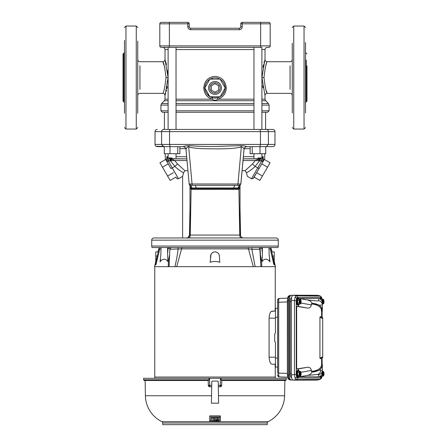 <?xml version="1.0" encoding="UTF-8"?>
<svg xmlns="http://www.w3.org/2000/svg" width="447" height="447" viewBox="0 0 447 447"><rect width="100%" height="100%" fill="white"/><g stroke="black" fill="none" stroke-linecap="round" stroke-linejoin="round"><path stroke-width="0.67" d="M272.771 146.638L266.289 146.638L272.771 146.638A2.207 2.207 0 0 0 274.978 144.431L274.978 131.625C274.849 130.284 274.112 129.552 272.771 129.418L163.719 129.418A2.207 2.118 -90 0 0 161.602 131.625L169.558 131.625A2.207 0.626 -90 0 1 170.184 129.418M153.952 237.96L276.084 237.96A2.207 2.207 0 0 1 278.291 240.168L278.291 246.057A2.945 2.945 0 0 1 277.894 247.526L152.114 247.526L159.847 247.526L158.925 248.867L155.528 263.886L155.422 264.82L155.925 264.82L159.674 249.437M153.93 237.96A2.207 2.207 0 0 0 151.717 240.168L278.291 240.168M187.919 170.687L184.857 170.687L183.572 172.788L182.627 176.341L182.627 237.96L180.566 237.96M259.729 247.526L260.115 247.526L259.729 247.526M269.429 259.249L269.966 261.802L269.161 254.812L268.943 247.526L270.407 247.526L261.126 247.526M270.161 247.526L271.083 248.867L270.407 247.526L277.894 247.526M169.251 247.526L168.474 247.526M151.717 240.168L151.717 246.057A2.945 2.945 0 0 0 152.114 247.526M186.025 149.371L185.991 149.281C185.684 147.666 184.717 146.784 183.086 146.638C184.656 146.057 186.656 145.722 189.087 145.644C197.451 146.325 206.089 146.599 215.007 146.471L240.922 145.644L241.319 146.957L237.949 184.024L240.838 183.98L244.017 149.281C243.503 147.733 242.604 146.962 241.319 146.957C234.709 148.695 225.634 148.745 218.656 148.873L203.787 148.7C196.892 148.443 191.858 147.862 188.69 146.957C188.131 146.298 187.232 147.074 185.991 149.281L189.17 183.98L185.974 149.315C186.555 148.343 183.695 146.398 183.572 146.677L157.238 146.638L163.719 146.638L161.602 144.431L161.602 131.625L155.031 131.625C155.165 130.284 155.897 129.552 157.238 129.418M190.277 187.902L191.059 187.958L190.668 185.343L189.17 183.98L237.949 184.024L237.949 185.343L239.391 185.343L238.955 187.958L239.754 187.924M240.022 207.754L240.547 235.072C240.665 236.564 241.475 237.513 242.972 237.921L243.425 237.96C241.698 237.782 240.737 236.815 240.525 235.066M265.596 112.275L265.596 129.418L272.771 129.418M265.73 146.94L266.289 146.638L246.873 146.638M240.922 145.644C243.034 145.661 245.034 145.99 246.923 146.638C245.297 146.784 244.325 147.666 244.017 149.281L243.984 149.371M239.391 185.343L240.883 184.008L244.034 149.315C244.336 147.828 245.241 146.934 246.744 146.644L246.923 146.638M190.618 185.343L192.059 185.343L192.059 184.024L188.69 146.957L189.087 145.644M189.835 185.131L189.992 185.807M240.022 185.812L240.173 185.131M190.344 188.679L191.126 188.74L191.059 187.958L191.953 187.958L190.662 185.343L239.413 185.343L240.877 184.008M192.059 185.343L195.283 185.343L192.059 185.343C190.411 185.673 189.433 185.226 189.137 184.002M237.949 185.343L234.725 185.343L233.68 187.958L238.955 187.958L238.882 188.74L239.687 188.701M234.725 185.343L239.346 185.343L238.055 187.958M233.68 187.958L191.953 187.958M189.992 207.754L189.461 235.072L190.243 235.066L191.126 188.74L238.882 188.74L239.765 235.066L240.547 235.072M189.483 235.077A2.945 2.9 90 0 1 186.583 237.96C187.226 238.625 188.181 237.664 189.461 235.072L189.992 208.911M257.869 237.96L249.772 237.96M248.806 237.96L243.431 237.96M241.542 237.96L239.072 237.96M234.384 237.96L203.016 237.96M194.847 237.96L188.444 237.96M189.467 237.96L193.763 237.96M238.86 189.31L191.148 189.31M241.129 237.96L241.117 237.96C240.313 237.793 239.86 236.826 239.765 235.066L190.243 235.066C190.154 236.826 189.696 237.793 188.869 237.96L188.88 237.96M252.086 247.526L252.175 247.526A2.207 0.654 90 0 0 251.879 249.253L248.437 248.867L181.571 248.867L169.877 249.253L169.089 266.658L174.883 266.658C176.219 261.366 177.303 255.561 178.13 249.253A2.207 0.654 90 0 0 177.839 247.526L171.1 247.526A2.207 2.106 -90 0 0 170.162 249.253M209.162 237.96L207.883 237.96M208.525 237.96L215.007 237.96M221.461 237.96L227.082 237.96M253.298 266.658L248.437 248.867A2.207 1.307 90 0 0 247.889 247.526L182.125 247.526A2.207 1.307 90 0 0 181.571 248.867L176.71 266.658L174.883 266.658L260.919 266.658L259.847 249.253L251.879 249.253L255.131 266.658L176.71 266.658M240.76 23.82A1.47 1.47 0 0 1 242.229 22.35L242.229 23.82L240.76 23.82L240.76 26.764A1.47 1.47 0 0 1 239.29 28.239L190.718 28.239L190.718 29.709C188.941 29.524 187.963 28.541 187.779 26.764L187.779 23.82L169.379 23.82L169.379 45.896L260.629 45.896L260.629 22.35L268.725 22.35A1.47 1.47 0 0 1 270.195 23.82L270.195 45.896A1.47 1.47 0 0 1 268.725 47.371L267.211 47.371C265.876 47.499 265.138 48.237 265.01 49.578L261.892 49.578M168.117 49.578L165.004 49.578C164.87 48.237 164.133 47.499 162.797 47.371L260.629 47.371L260.629 45.896L270.195 45.896A1.47 1.47 0 0 1 268.725 47.371M161.289 47.371A1.47 1.47 0 0 1 159.814 45.896L169.379 45.896L169.379 47.371L161.289 47.371A1.47 1.47 0 0 1 159.814 45.896L159.814 23.82A1.47 1.47 0 0 1 161.289 22.35L169.379 22.35L161.289 22.35A1.47 1.47 0 0 0 159.814 23.82A1.47 1.47 0 0 1 161.289 22.35M187.779 26.764L189.249 26.764A1.47 1.47 0 0 0 190.718 28.239A1.47 1.47 0 0 1 189.249 26.764L189.249 23.82L187.779 23.82L187.779 22.35L169.379 22.35L169.379 23.82L159.814 23.82M260.629 22.35L242.229 22.35M187.779 22.35A1.47 1.47 0 0 1 189.249 23.82M292.271 108.353L292.271 59.328M267.144 61.904L267.217 61.72C266.155 62.725 265.082 68 264.004 77.538C265.088 87.087 266.155 92.361 267.217 93.362L266.233 90.657M292.271 77.538L292.271 77.057M265.809 65.765L265.92 65.402M266.261 64.334L266.446 63.792M262.618 85.953L262.953 87.808M261.892 99.178L265.004 99.178L265.01 95.569L261.931 77.538L264.898 59.848M264.523 61.027L263.97 62.932M263.534 64.631L262.942 67.307M176.034 99.178L212.241 99.178C207.151 97.692 204.318 93.948 203.748 87.947C204.491 80.846 208.246 76.985 215.007 76.353C221.762 76.979 225.517 80.846 226.266 87.947C226.009 93.524 223.176 97.273 217.773 99.178L253.974 99.178M212.521 97.753L212.241 99.178C214.079 100.636 215.923 100.636 217.773 99.178L217.488 97.753L219.946 96.775A10.119 10.119 0 0 1 210.062 96.775L213.716 97.982L217.488 97.753M168.117 100.743L164.356 100.743L165.004 99.178L168.117 99.178M165.871 62.345L165.004 59.512L168.078 77.538L165.088 95.306M165.368 94.429L165.731 93.222M166.267 91.283L166.563 90.087M166.899 88.595L167.301 86.483M162.825 93.289L162.797 93.362C163.853 92.356 164.926 87.087 166.005 77.538L168.078 77.538L167.955 73.967M167.949 73.906L167.608 70.592M166.474 64.608L166.016 62.848M164.412 129.418L164.412 112.275L162.39 112.275L168.117 112.275M162.825 61.792L164.205 65.765M166.005 77.538C164.921 67.994 163.853 62.72 162.797 61.72A2.207 2.207 161 0 0 165.004 59.512L165.004 49.578M137.737 95.753L137.737 94.641M137.737 112.46L137.737 77.985M137.737 82.689L137.737 60.44M137.737 61.379L137.737 45.281M225.12 88.081A10.119 10.119 0 0 1 220.181 96.641L220.488 96.446M222.885 94.295L224.578 91.227M207.011 94.149L209.827 96.641A10.119 10.119 0 0 1 204.888 88.081L209.509 96.44M205.179 90.35L205.424 91.205M225.12 87.808L220.181 79.253A10.119 10.119 0 0 1 225.12 87.808L220.181 79.253M212.951 78.035L210.062 79.113A10.119 10.119 0 0 1 219.946 79.113L219.136 78.711M204.888 87.808A10.119 10.119 0 0 1 209.827 79.253L209.179 79.672M219.376 97.072L219.946 96.775L210.062 96.775M210.062 79.113L219.946 79.113M220.103 79.113L225.199 87.947L220.103 96.775L209.906 96.775L204.81 87.947L209.906 79.113L220.103 79.113M221.433 87.947A6.426 6.426 0 0 1 215.007 94.373A6.426 6.426 0 0 1 208.581 87.947A6.426 6.426 0 0 1 215.007 81.522A6.426 6.426 0 0 1 221.433 87.947M220.153 87.947A5.152 5.152 0 0 1 215.007 93.099A5.152 5.152 0 0 1 209.855 87.947A5.152 5.152 0 0 1 215.007 82.796A5.152 5.152 0 0 1 220.153 87.947M176.034 112.275L253.974 112.275M261.892 112.275L267.619 112.275L269.088 110.8L269.088 105.095L261.892 105.095M176.861 129.418L182.555 129.418M218.684 85.818L218.684 90.07L215.007 92.194L211.325 90.07L211.325 85.818L215.007 83.695L218.684 85.818M169.502 129.418L182.382 129.418M247.627 129.418L260.506 129.418M169.379 47.371L168.117 47.371L168.117 129.418M261.892 129.418L261.892 47.371L260.629 47.371M252.225 146.638L252.225 153.701L250.136 153.701L250.136 146.638M260.02 146.638L260.02 153.701L265.73 153.701L265.73 146.638M252.225 153.701L260.02 153.701M177.783 146.638L177.783 153.701L179.873 153.701L179.873 146.638M164.278 146.638L164.278 153.701L177.783 153.701M169.989 146.638L169.989 153.701M172.201 167.927L178.504 178.722L182.627 176.341L178.504 178.722L182.627 176.341L183.572 172.788C180.884 171.43 177.973 169.301 174.827 166.407L170.955 168.592L165.519 159.177L167.022 161.775L166.781 156.701L166.865 161.076L165.323 158.478L165.2 153.701M257.93 157.97L261.892 157.97L257.93 157.97M243.364 156.701L253.974 156.701M261.892 156.701L263.233 156.701L263.143 161.076L264.685 158.478L262.987 161.775L263.233 156.701L261.702 160.702L260.908 158.702L263.233 156.701M264.384 158.987L263.143 161.076L261.691 161.076L262.987 161.775L253.516 178.185L254.131 177.124L259.863 180.432L262.411 176.017L256.679 172.71L253.008 178.705L251.505 178.722L247.381 176.341L246.437 172.788L247.381 176.341L251.505 178.722L247.381 176.341M172.078 157.97L168.117 157.97L172.078 157.97M240.022 185.214L240.022 235.072M240.022 237.96L238.229 237.96M259.059 168.58L257.757 167.893L261.691 161.076L261.702 160.702L260.025 161.004L259.992 158.853L260.908 158.702L243.313 158.853M242.09 170.687L245.152 170.687L246.437 172.788L245.152 170.687L252.477 163.971L255.181 166.407L259.372 161.004L259.338 158.853L257.461 158.853M189.992 235.072L189.992 185.214M170.016 158.853L186.84 158.853L169.1 158.702L186.84 158.853L170.016 158.853L169.983 161.004L168.312 160.702L168.318 161.076L166.865 161.076M165.323 158.478L165.519 159.177M166.781 156.701L168.312 160.702L169.1 158.702L166.781 156.701L168.117 156.701M246.733 158.853L260.975 158.853M258.891 168.871L262.987 161.775M167.022 161.775L168.318 161.076L178.504 178.722L177.001 178.705L175.883 177.124L170.145 180.432L162.496 167.189L159.948 162.775L165.686 159.462M186.997 160.54L174.704 160.54L177.532 163.971L174.827 166.407L170.637 161.004L171.346 160.78M260.025 161.004L258.344 160.68L258.813 158.853L255.304 160.54L243.012 160.54M257.757 167.893L251.505 178.722L257.757 167.893L255.181 166.407C252.041 169.301 249.124 171.43 246.437 172.788M252.477 163.971L255.304 160.54L258.344 160.68M261.774 163.876L267.513 167.189L270.061 162.775L264.322 159.462M267.513 167.189L262.411 176.017M247.945 171.955L248.269 171.76M171.195 158.853L174.704 160.54L171.665 160.68L171.195 158.853M182.063 171.955L182.583 172.257M168.234 163.876L162.496 167.189M173.33 172.71L167.597 176.017M170.67 158.853L170.637 161.004L170.268 161.004M177.532 163.971L184.857 170.687M292.271 43.23L292.271 112.923M305.519 112.923L305.519 42.499M305.519 55.685L305.519 57.976M306.251 60.088L306.251 101.827L306.988 101.089L306.988 65.765M306.988 89.316L306.988 94.188M292.271 65.765L292.271 72.392M292.271 112.46L292.271 111.851M292.271 45.281L292.271 61.379M124.495 52.522L123.758 53.254L123.758 60.781L123.758 53.254L123.02 53.992L123.02 93.792M137.737 41.113L137.737 113.197M124.495 40.381L124.495 113.214M137.737 43.23L137.737 42.621M137.737 109.8L137.737 111.851M123.758 94.3L123.758 101.827L123.02 101.089L123.02 94.188M321.667 298.361L320.829 297.35L297.434 297.35L296.59 298.361L296.244 300.825L296.244 374.513L294.444 374.513L294.444 300.825L295.059 297.249L296.177 295.752L320.197 296.037M320.197 379.307L296.177 379.587L295.059 378.089L294.444 374.513L291.366 375.055L291.366 300.283C291.472 297.21 292.047 295.517 293.103 295.21L317.107 295.26M317.107 380.079L319.571 379.587A1.62 1.52 -90 0 0 320.829 377.994L321.667 376.983M316.862 380.129L293.103 380.129L296.177 379.587A1.62 1.52 -90 0 0 297.434 377.994L320.829 377.994M296.244 300.825L291.366 300.283M321.678 377.017A1.62 1.078 18.9 0 1 321.678 377.503A1.62 1.078 18.9 0 1 320.896 378.089L320.773 378.413M321.896 376.709L321.678 377.503C321.812 378.022 321.158 378.71 319.706 379.57L316.984 380.118M297.434 297.35A1.62 1.52 -90 0 0 296.177 295.752L293.103 295.21M320.829 297.35A1.62 1.52 -90 0 0 319.571 295.752L316.862 295.21M311.391 371.345C316.571 370.921 319.828 369.283 321.158 366.434L321.616 364.646L321.616 358.125L321.616 364.646A0.883 0.849 -0 0 0 322.27 365.462L321.795 367.199C320.46 369.987 317.197 371.619 311.989 372.094L311.391 371.345L311.391 370.44L300.96 372.278M321.577 317.202L322.717 317.733L321.616 317.219L321.616 310.699L321.616 311.911L321.158 308.905C319.828 306.055 316.571 304.418 311.391 303.994L311.989 303.25C317.197 303.725 320.46 305.351 321.795 308.139L322.27 311.056L322.27 309.106M319.398 370.155L322.348 370.362L322.287 373.133C321.879 374.994 320.767 376.223 318.946 376.81L299.317 376.821L306.938 375.474C309.218 375.184 310.928 374.066 312.067 372.122L319.398 370.155L321.946 367.238L322.348 364.305L322.348 370.362A4.414 4.409 -0 0 1 318.655 374.709L317.325 374.474L306.938 375.474M319.398 305.184L312.067 303.217C310.967 301.295 309.257 300.177 306.938 299.864L299.317 298.523L318.946 298.535C320.767 299.121 321.879 300.345 322.287 302.211L322.348 304.983L319.398 305.184L321.946 308.1L322.348 309.782L322.348 304.983A4.414 4.409 180 0 0 318.655 300.63L318.655 298.523M299.25 376.106A3.498 1.196 -90 0 1 298.373 377.223A3.498 1.196 -90 0 1 297.177 373.726A3.498 1.196 -90 0 1 298.373 370.233A3.498 1.196 -90 0 1 299.25 371.351L298.076 368.943L296.646 368.943L296.646 306.396L298.076 306.396L299.244 304.005M300.96 303.06L311.391 304.904C310.821 307.435 309.268 308.447 306.737 307.922L298.076 306.396M298.076 368.943L306.737 367.417C309.268 366.892 310.821 367.898 311.391 370.44M293.103 380.129C292.047 379.821 291.472 378.128 291.366 375.055M320.773 296.931L320.896 297.249A1.62 1.078 -18.9 0 1 321.678 297.836L321.896 298.63M320.281 358.745L319.94 358.103L322.717 356.807L322.717 357.606L320.281 358.745M322.717 318.532L319.94 317.236L320.281 316.593L322.717 317.733L322.717 356.807M322.717 317.733L320.281 316.593M319.94 317.236L319.94 358.103M306.737 367.417L296.646 368.943M296.646 306.396L306.737 307.922M322.348 308.005L322.348 309.782M319.84 298.875A3.498 1.196 -90 0 1 320.583 298.115L321.276 298.115A3.498 1.196 -90 0 1 322.153 299.233M322.153 376.106A3.498 1.196 -90 0 1 321.276 377.223L320.583 377.223A3.498 1.196 -90 0 1 319.84 376.463M298.373 377.223L297.68 377.223A3.498 1.196 -90 0 1 296.484 373.726A3.498 1.196 -90 0 1 297.68 370.233L298.373 370.233M299.25 303.988A3.498 1.196 -90 0 1 298.373 305.105L297.68 305.105A3.498 1.196 -90 0 1 296.484 301.613A3.498 1.196 -90 0 1 297.68 298.115L298.373 298.115A3.498 1.196 -90 0 1 299.25 299.233M299.317 376.821L299.317 376.106M299.317 299.233L299.317 298.523M311.391 304.904L311.391 303.994M321.616 317.219L321.616 310.699A0.883 0.849 180 0 1 322.27 309.877M297.557 302.988L297.557 300.239L298.412 298.914L297.613 300.261L297.613 302.96L298.412 304.312L297.557 302.988L299.155 302.96L299.155 300.261L299.993 299.434L299.764 299.233L299.982 303.753A2.33 0.799 -90 0 1 299.501 301.613A2.33 0.799 -90 0 1 299.982 299.473M298.378 298.892L299.764 299.233M297.557 300.239L299.155 300.261M299.764 303.988L298.378 304.329M299.155 302.96L299.982 303.753M300.613 303.753L300.144 303.988L300.144 299.233L300.613 299.473L300.613 303.753A2.33 0.799 -90 0 0 301.099 301.613A2.33 0.799 -90 0 0 300.613 299.473M300.607 299.434L300.753 300.261M300.999 300.501L300.926 300.166M300.926 303.06L300.999 302.725M300.753 302.96L300.607 303.792M301.077 300.837L301.077 302.39M298.998 304.312L300.144 303.988M300.144 299.233L298.998 298.914M298.373 305.105A3.498 1.196 -90 0 1 297.177 301.613A3.498 1.196 -90 0 1 298.373 298.115M297.557 375.1L297.557 372.351L298.412 371.032L297.613 372.379L297.613 375.078L298.412 376.424L297.557 375.1L299.155 375.078L299.155 372.379L299.993 371.546L299.764 371.351L299.982 375.866A2.33 0.799 -90 0 1 299.501 373.726A2.33 0.799 -90 0 1 299.982 371.591M300.144 371.351L300.613 371.591L300.613 375.866L300.144 376.106L300.144 371.351L298.378 371.01M297.557 372.351L299.155 372.379M298.412 376.424L300.144 376.106M298.998 376.424L298.808 376.106L299.982 375.866M299.764 376.106L299.993 375.91L299.155 375.078M300.607 371.546L300.753 372.379M300.999 372.614L300.926 372.278M300.926 375.173L300.999 374.837M300.753 375.078L300.607 375.91M301.077 372.954L301.077 374.502M298.998 371.032L298.808 371.351L299.764 371.351M322.667 376.106L321.276 376.475L320.851 375.759M321.315 376.424L320.896 375.715M322.058 375.078L322.896 375.91L322.667 371.351L322.896 371.546L322.058 372.379L322.058 375.078L321.46 375.078M323.516 375.866L323.047 376.106L323.047 371.351L323.516 371.591L323.516 375.866A2.33 0.799 -90 0 0 324.002 373.726A2.33 0.799 -90 0 0 323.516 371.591M323.511 371.546L323.656 372.379M323.902 372.614L323.829 372.278M323.829 375.173L323.902 374.837M323.656 375.078L323.511 375.91M323.98 372.954L323.98 374.502M321.901 376.424L323.047 376.106M323.047 371.351L322.667 371.351M321.276 377.223A3.498 1.196 -90 0 1 320.404 376.123M320.851 299.579L321.276 298.864L320.896 299.624M321.281 298.892L322.667 299.233M321.901 298.914L323.511 299.434L323.511 303.792L322.348 303.988L322.896 303.792L322.896 299.434L322.058 300.261L321.46 300.261M322.667 303.988L322.896 303.792L322.058 302.96L322.058 300.261M323.511 299.434L323.656 300.261M323.902 300.501L323.829 300.166M323.829 303.06L323.902 302.725M323.656 302.96L323.511 303.792M323.98 300.837L323.98 302.39M320.404 299.222A3.498 1.196 -90 0 1 321.276 298.115M291.573 377.48L291.5 377.48A3.827 1.307 -90 0 1 290.187 373.653L291.366 373.653M291.366 301.686L290.187 301.686A3.827 1.307 -90 0 1 291.5 297.858L291.573 297.858M288.678 378.453A1.62 1.52 -90 0 0 289.986 379.967M292.757 295.311L291.075 295.311C290.014 295.635 289.427 297.35 289.315 300.451L287.371 300.507L287.818 298.015A1.62 1.078 18.9 0 1 287.812 297.49C287.84 296.601 288.594 295.892 290.081 295.366L288.84 296.869L288.354 300.507L288.354 374.832L288.84 378.469L290.081 379.978L292.757 380.034M289.315 300.451L289.315 374.888L287.371 374.832L287.466 300.507M289.986 295.378A1.62 1.52 -90 0 0 288.678 296.886M289.315 374.888C289.427 377.989 290.014 379.704 291.075 380.034L290.114 379.978M287.371 373.413L277.648 373.083L277.648 300.077L277.648 302.256L278.66 302.256L278.66 373.083C278.665 375.374 278.85 376.642 279.213 376.877A1.62 1.62 -0 0 1 277.648 375.262L277.648 374.58M277.648 302.965L277.648 317.208L275.441 317.286L275.441 308.313L277.648 308.234L275.123 308.324L275.123 311.09L275.441 311.101L271.39 311.319M275.441 364.238L275.123 364.249L275.123 367.015L277.648 367.104L275.441 367.026L275.441 358.058L277.648 358.131L277.648 372.373M279.213 298.462L287.622 298.143L279.207 298.462L277.648 300.077A1.62 1.62 180 0 1 279.213 298.462L279.207 298.462C278.85 298.702 278.665 299.965 278.66 302.256L287.371 301.932M279.207 376.877L287.622 377.195L279.213 376.877L277.648 375.262M275.441 317.286L275.441 332.948L274.704 333.993L274.704 341.352L275.441 342.391L275.441 358.058M290.187 301.686L290.187 373.653M275.441 311.106L272.011 311.106C270.418 311.425 269.44 313.783 269.083 318.169L269.083 357.17L275.441 357.17L275.441 342.391M275.441 332.948L275.441 318.169L269.083 318.169M269.083 357.17C269.44 361.567 270.418 363.919 272.011 364.232L275.441 364.232M275.251 367.021L275.251 377.039L154.757 377.039L275.257 377.039L275.257 378.291M275.251 266.658L275.251 308.318M154.757 266.658L154.751 378.291M259.847 249.253A2.207 2.106 -90 0 0 258.908 247.526L252.175 247.526M260.919 266.647L275.447 266.658L274.24 261.45M175.308 264.942L174.883 266.658M169.089 266.602L169.117 264.82M261.042 247.526L261.484 247.526M168.525 247.526L168.972 247.526M167.826 260.176L168.491 260.243L168.195 261.802L167.826 260.176L167.614 253.494L168.195 247.526L159.601 247.526L158.925 248.867M162.339 247.526L162.931 247.526M177.839 247.526L180.04 247.526M219.276 255.181L219.851 262.305C216.627 261.165 213.398 261.165 210.157 262.305L211.006 254.421M219.41 255.991A4.414 4.414 0 0 0 215.007 251.879A4.414 4.414 0 0 0 210.598 255.991L210.464 257.913M211.012 254.41L211.945 253.114M211.979 253.08L212.688 252.538M213.37 252.192L214.979 251.879M215.001 251.879L215.828 251.957M215.834 251.957L217.259 252.499M217.376 252.572L218.438 253.516M218.577 253.706L218.985 254.393M218.996 254.41L219.214 254.963M270.334 249.437L273.698 263.886L274.084 264.82L274.587 264.82L271.083 248.867M169.089 266.658L154.567 266.658L155.768 261.45M260.445 255.131L261.517 260.243L262.182 260.176L261.813 261.802L261.517 260.243L261.763 266.658M167.614 253.494L167.603 247.526M170 248.627L167.647 247.884M169.564 255.131L168.491 260.243L168.245 266.658M261.813 247.526L262.4 253.494L262.182 260.176M262.4 253.494L262.361 247.884L260.009 248.627M160.579 259.249L160.043 261.802L160.847 254.812L161.065 247.526M261.813 261.802C264.479 258.338 267.194 258.338 269.966 261.802M274.24 262.305L272.815 255.991C271.776 250.689 271.776 250.689 272.815 255.991C271.776 250.689 271.776 250.689 272.815 255.991L274.24 255.991L274.24 262.277M160.043 261.802C162.814 258.338 165.53 258.338 168.195 261.802M157.193 255.991C158.232 250.689 158.232 250.689 157.193 255.991C158.232 250.689 158.232 250.689 157.193 255.991L155.768 262.305C155.768 261.165 155.768 261.165 155.768 262.305L155.768 251.879L155.768 255.991L157.193 255.991M262.406 247.526L262.361 247.884M274.24 255.991L274.24 251.879L274.24 255.991M209.727 421.577L220.17 421.7L220.354 417.52M209.822 420.884L209.721 421.197L209.822 420.884L219.22 420.867M217.605 417.973L217.655 420.895L219.114 420.934M214.359 417.727L214.415 420.934L217.08 420.973L217.197 420.392M209.71 420.532L209.822 420.856L213.923 420.929L213.973 418.012M210.85 417.28L210.911 420.253L210.956 417.481L220.248 417.397L220.377 416.364M209.738 415.939L209.637 416.364L209.738 415.939L220.27 415.939M211.336 417.537L211.23 417.917L211.336 417.537L212.303 417.582L212.403 417.973L212.303 417.582M212.901 417.599L212.8 417.984L212.901 417.599L213.867 417.627M211.263 419.934L211.224 417.627M212.409 417.682L212.403 417.973M212.833 419.99L212.794 417.694M217.136 417.599L217.242 417.984L217.136 417.599L214.471 417.632M215.499 420.281L215.616 419.951L217.208 419.85L217.248 417.694M215.99 419.275L216.097 418.917L215.99 419.275L215.521 419.141M215.527 418.923L215.627 419.28M215.521 419.197L215.633 418.85L216.102 419.191M218.7 420.275L218.617 418.856L219.186 418.822L219.209 420.18L218.594 419.94M219.103 420.253L219.203 419.912M215.99 419.001L215.633 419.001M219.097 419.99L218.706 420.007M217.242 417.984L217.208 419.85M214.476 417.923L217.13 417.895M214.415 420.934L214.364 418.018M215.61 420.348L217.091 420.325M212.906 417.895L213.862 417.917M212.839 420.253L212.8 417.984M211.336 417.828L212.297 417.872M211.269 420.202L211.23 417.917M209.744 416.258L220.265 416.258M209.71 420.789L209.637 416.364M217.711 417.872L220.242 417.727M209.827 421.141L219.114 421.191M209.727 421.638L209.721 421.197M220.349 417.816L220.282 421.638M221.684 380.498L221.058 379.788L286.331 379.788L285.594 380.498L221.684 380.498M220.226 421.689L268.077 421.689A29.435 29.435 0 0 0 284.605 395.746L284.873 380.498L285.594 380.498M143.677 379.788L208.95 379.788L208.324 380.498L144.415 380.498A0.738 0.738 0 0 1 143.677 379.788L143.627 378.291L209.559 378.291L209.682 385.331L211.716 385.331L211.694 386.75L209.788 386.75L208.313 385.308L208.235 380.498L208.319 385.308L209.682 385.331L209.788 386.75A1.47 1.47 -90 0 1 208.319 385.308L208.313 385.308M218.225 381.447L218.292 385.331L221.69 385.308A1.47 1.47 90 0 1 220.22 386.75L218.315 386.75L218.225 381.447L217.857 381.084L218.225 381.447L217.857 381.084L212.152 381.084L211.783 381.447L212.152 381.084L211.783 381.447L211.716 385.331L211.783 381.447M209.559 378.291L220.449 378.291L220.22 386.75L221.695 385.308L221.779 380.498L221.69 385.308M208.95 379.788L208.928 378.291M220.449 378.291L221.081 378.291L221.058 379.788M166.06 421.689L161.931 421.689A1.47 1.47 0 0 1 162.758 423.007L162.758 424.65L267.25 424.65L267.25 423.007L162.758 423.007M263.948 421.689L268.077 421.689A1.47 1.47 0 0 0 267.25 423.007M218.6 403.166L218.315 386.75L218.6 403.166L211.409 403.166L211.694 386.75L211.409 403.166M221.081 378.291L286.382 378.291L286.331 379.788M209.783 421.689L161.931 421.689A29.435 29.435 0 0 1 145.404 395.746L145.135 380.498M217.65 420.644L217.6 417.682M217.706 417.582L220.242 417.431M209.721 421.392L209.716 420.94M213.979 417.721L213.929 420.677M220.382 416.045L220.365 417.001M215.616 420.085L217.091 420.063M217.203 420.13L217.192 420.655M266.289 146.638L268.407 144.431L274.978 144.431M151.717 246.057L278.291 246.057M155.031 131.625L155.031 144.431L169.558 144.431L169.558 131.625L260.45 131.625A2.207 0.626 -90 0 0 259.824 129.418M170.184 146.638L169.558 144.431L260.45 144.431L260.45 131.625L268.407 131.625A2.207 2.118 -90 0 0 266.289 129.418M259.824 146.638L260.45 144.431L268.407 144.431L268.407 131.625L274.978 131.625M196.328 187.958L195.283 185.343M190.355 188.83L191.132 188.852M238.877 188.852L239.653 188.83M240.76 26.764A1.47 1.47 0 0 1 239.29 28.239L239.29 29.709C241.062 29.519 242.045 28.541 242.229 26.764L240.76 26.764M190.718 29.709L239.29 29.709M268.725 22.35A1.47 1.47 0 0 1 270.195 23.82L242.229 23.82L242.229 26.764M290.064 89.316L290.064 65.765M265.01 95.569A2.207 2.207 -19 0 1 267.217 93.362L290.064 93.362C291.405 93.49 292.137 94.228 292.271 95.569M292.271 59.512C292.137 60.853 291.405 61.585 290.064 61.72L267.217 61.72A2.207 2.207 19.1 0 1 265.01 59.512L265.01 49.578M264.004 77.538L261.931 77.538M265.004 99.178L265.652 100.743L261.892 100.743M253.974 49.578L176.034 49.578M253.974 100.743L176.034 100.743M164.356 100.743L161.563 103.531L168.117 103.531M176.034 103.531L253.974 103.531M261.892 103.531L268.446 103.531L269.088 105.095M168.117 105.095L160.92 105.095L160.92 110.8L168.117 110.8M176.034 110.8L253.974 110.8M176.034 105.095L253.974 105.095M139.945 65.765L139.945 89.316M137.737 95.569C137.872 94.228 138.604 93.49 139.945 93.362L162.797 93.362A2.207 2.207 -160.9 0 1 165.004 95.569L165.004 99.178M225.12 87.947L226.266 87.947M265.652 100.743L268.446 103.531M204.888 87.947L203.748 87.947M261.892 110.8L269.088 110.8M250.136 148.639L244.174 148.639M185.835 148.639L179.873 148.639M176.034 156.701L186.65 156.701M259.053 168.592L258.668 168.402M258.383 168.245L257.902 167.977M305.519 102.559L306.251 101.827L306.251 94.993M293.74 26.027L304.044 26.027L304.044 129.049L293.74 129.049L293.74 26.027L292.271 27.502M124.495 102.559L123.758 101.827L123.758 60.781M136.268 129.049L125.965 129.049L125.965 26.027L136.268 26.027L136.268 129.049L137.737 127.579M296.244 374.513L296.59 376.983A1.62 1.078 161.1 0 1 295.059 378.089M296.59 298.361A1.62 1.078 -161.1 0 0 295.059 297.249M322.013 364.171L322.013 357.935M322.013 317.404L322.013 311.168M321.678 298.328A1.62 1.078 -18.9 0 0 321.678 297.836C321.812 297.316 321.158 296.629 319.706 295.769L316.984 295.221M321.946 367.238L321.795 367.199A0.883 0.799 23.9 0 1 321.158 366.434M322.27 366.233L322.27 365.462M321.158 308.905A0.883 0.799 156.1 0 1 321.795 308.139L321.946 308.1M320.75 370.127A4.414 4.152 90 0 1 317.325 374.474M318.655 376.821L318.655 374.709M306.938 299.864C314.409 300.842 318.314 301.099 318.655 300.63M296.59 376.983L297.434 377.994M300.613 371.591A2.33 0.799 -90 0 1 301.099 373.726A2.33 0.799 -90 0 1 300.613 375.866M322.885 375.866A2.33 0.799 -90 0 1 322.404 373.726A2.33 0.799 -90 0 1 322.885 371.591M323.047 303.988L323.047 299.233M323.516 299.473A2.33 0.799 -90 0 1 324.002 301.613A2.33 0.799 -90 0 1 323.516 303.753M322.885 303.753A2.33 0.799 -90 0 1 322.404 301.613A2.33 0.799 -90 0 1 322.885 299.473M287.466 374.832L287.818 377.329A1.62 1.078 -18.9 0 0 287.812 377.855L287.812 377.855A1.62 1.078 -18.9 0 0 288.84 378.469M290.081 379.978C288.594 379.447 287.84 378.738 287.812 377.855L287.371 374.832L287.371 300.507L287.812 297.49A1.62 1.078 18.9 0 1 288.84 296.869M274.24 251.879L272.033 251.879L271.34 248.867L269.021 248.867M160.987 248.867L158.674 248.867L157.975 251.879L155.768 251.879M145.404 395.746L211.537 395.746M218.471 395.746L284.605 395.746M155.031 144.431C155.165 145.772 155.897 146.51 157.238 146.638M189.992 185.98L189.763 185.086M240.246 185.086L240.022 185.98M162.39 112.275L160.92 110.8M137.737 59.512C137.872 60.853 138.604 61.585 139.945 61.72L162.797 61.72M220.181 96.641L220.6 96.373M224.841 90.322L224.986 89.601M205.363 91.009L205.05 89.769M160.92 105.095L161.563 103.531M253.974 47.371L253.974 129.418M176.034 47.371L176.034 129.418M156.137 146.342L163.87 146.342M164.278 146.94L163.853 146.638M253.974 153.701L253.974 157.97M264.685 158.478L264.808 153.701M168.117 153.701L168.117 157.97M261.892 153.701L261.892 157.97M176.034 153.701L176.034 157.97M304.044 26.027L305.519 27.502M305.519 52.522L306.988 53.992M293.74 129.049L292.271 127.579M304.044 129.049L305.519 127.579M136.268 26.027L137.737 27.502M125.965 26.027L124.495 27.502M125.965 129.049L124.495 127.579M322.114 311.112L322.114 317.448M322.114 357.891L322.114 364.227M322.348 364.305L321.616 363.433M322.348 311.034L321.616 311.911M300.004 303.848L300.004 299.373M300.004 375.966L300.004 371.491M322.907 375.966L322.907 371.491M322.907 303.848L322.907 299.373M169.877 249.253L170.86 247.526M259.148 247.526L260.132 249.253L260.735 260.702M279.554 380.498L279.582 379.788"/></g></svg>
